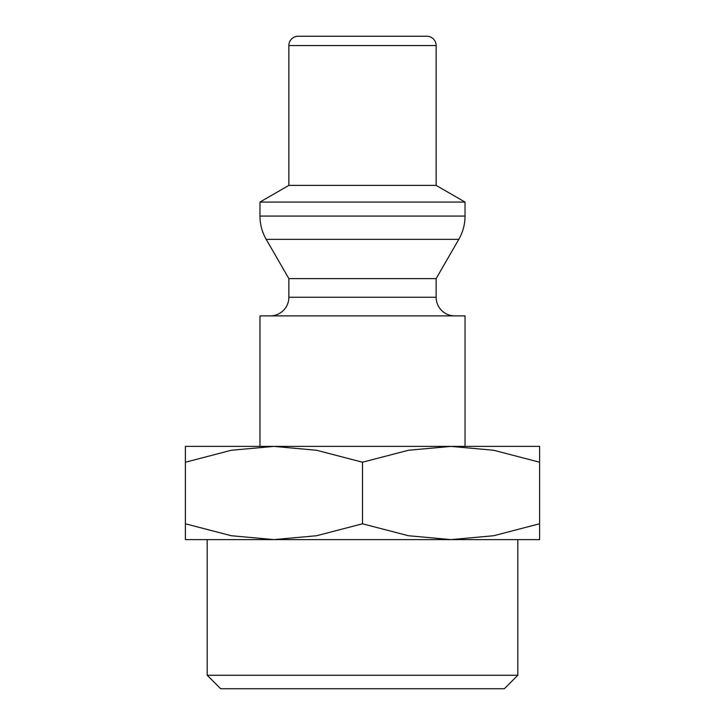 <?xml version="1.0" encoding="UTF-8"?>
<svg xmlns="http://www.w3.org/2000/svg" width="725" height="725" viewBox="0 0 725 725"><rect width="100%" height="100%" fill="white"/><g stroke="black" fill="none" stroke-linecap="round" stroke-linejoin="round"><path stroke-width="1.09" d="M465.033 446.392L465.033 315.892L259.967 315.892L259.967 446.392M454.783 315.892A18.642 18.642 0 0 1 436.142 297.25L288.858 297.25A18.642 18.642 0 0 1 270.217 315.892M436.142 45.575L288.858 45.575A9.325 9.325 0 0 1 298.183 36.25L426.817 36.25A9.325 9.325 0 0 1 436.142 45.575L436.142 185.392L465.033 202.076L465.033 216.068A46.608 46.608 0 0 1 458.789 239.368L436.142 278.608L288.858 278.608L288.858 297.25M458.789 239.368L266.211 239.368A46.608 46.608 0 0 1 259.967 216.068L465.033 216.068M465.033 202.076L259.967 202.076L259.967 216.068M436.142 185.392L288.858 185.392L259.967 202.076M539.608 446.392L451.05 446.392L493.716 450.27L539.608 462.215C539.608 441.036 539.608 441.036 539.608 462.242L539.608 523.785C539.608 544.964 539.608 544.964 539.608 523.758L493.716 535.73L451.05 539.608L408.392 535.73L362.5 523.785L316.608 535.73L273.95 539.608L231.284 535.73L185.392 523.785C185.392 544.964 185.392 544.964 185.392 523.758L185.392 462.215C185.392 441.036 185.392 441.036 185.392 462.242L231.284 450.27L273.95 446.392L316.608 450.27L362.5 462.215L408.392 450.27L451.05 446.392L185.392 446.392M539.608 539.608L185.392 539.608M207.187 675.265L220.663 688.75L504.337 688.75L517.813 675.265L207.187 675.265L207.187 539.608M362.5 462.215L362.5 523.785M288.858 278.608L266.211 239.368M288.858 45.575L288.858 185.392M517.813 539.608L517.813 675.265M436.142 278.608L436.142 297.25"/></g></svg>
